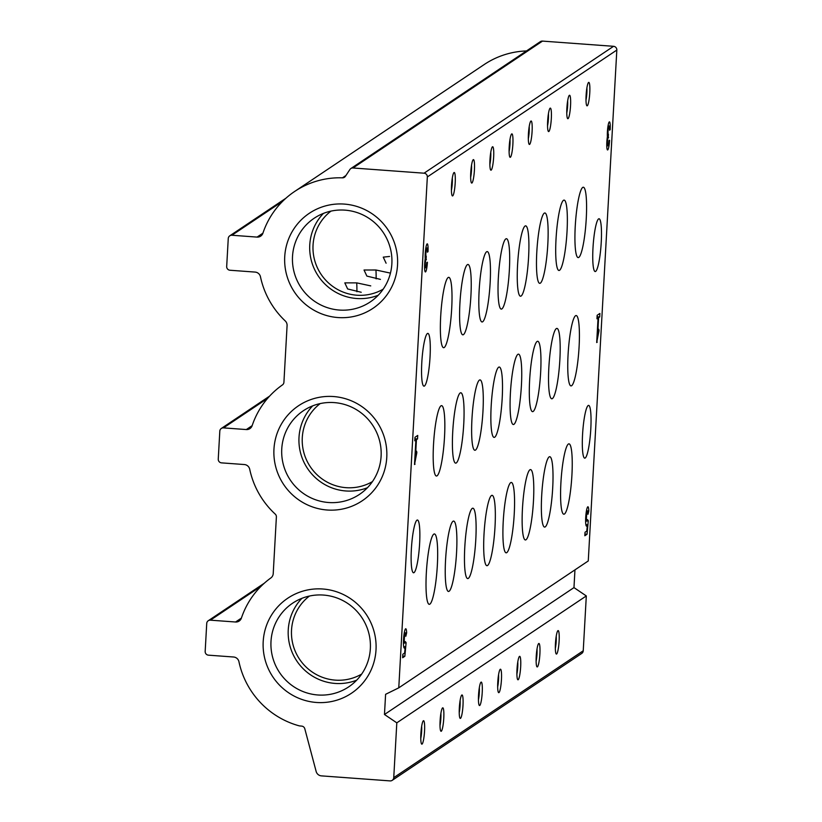 <?xml version="1.0" encoding="UTF-8"?>
<svg xmlns="http://www.w3.org/2000/svg" width="822" height="822" viewBox="0 0 822 822"><rect width="100%" height="100%" fill="white"/><g stroke="black" fill="none" stroke-linecap="round" stroke-linejoin="round"><path stroke-width="1.23" d="M596.69 342.548L599.022 330.608L598.745 329.211L597.512 337.184L598.611 317.693L599.7 316.953L599.906 313.449L597.152 315.288L596.957 318.792L598.056 318.052L596.69 342.548M427.995 251.727L427.358 252.159A4.706 0.699 -85.8 0 0 426.967 247.956A4.706 0.699 -85.8 0 0 425.888 253.135A3.524 0.524 -85.8 0 0 426.186 256.289A3.524 0.524 -85.8 0 0 426.248 256.269L426.053 259.762A3.524 0.524 -85.8 0 0 425.303 263.636A4.706 0.699 -85.8 0 0 425.693 267.838A4.706 0.699 -85.8 0 0 426.772 262.65L427.409 262.228A8.816 1.315 -85.8 0 1 425.395 271.938A8.816 1.315 -85.8 0 1 424.584 267.438A8.816 1.315 -85.8 0 1 425.231 258.632A8.816 1.315 -85.8 0 1 425.673 249.087A8.816 1.315 -85.8 0 1 427.265 243.846A8.816 1.315 -85.8 0 1 427.995 251.727L427.378 251.686M406.643 632.93A9.7 1.439 -85.8 0 0 405.76 628.768A9.7 1.439 -85.8 0 0 403.612 638.334A9.7 1.439 -85.8 0 0 404.342 648.116A9.7 1.439 -85.8 0 0 405.205 646.739L404.619 653.048L402.852 654.23L402.657 657.734L404.856 656.264L406.109 642.67L405.349 641.612A4.706 0.699 -85.8 0 1 404.712 643.133A4.706 0.699 -85.8 0 1 404.362 638.386A4.706 0.699 -85.8 0 1 405.4 633.752A4.706 0.699 -85.8 0 1 405.832 636.238L406.643 632.93L404.29 632.755M570.54 105.761A11.755 1.747 94.2 0 0 569.297 95.373A11.755 1.747 94.2 0 0 566.964 106.85A11.755 1.747 94.2 0 0 567.591 118.553A11.755 1.747 94.2 0 0 570.54 105.761M551.315 118.625A11.755 1.747 94.2 0 0 550.072 108.237A11.755 1.747 94.2 0 0 547.74 119.724A11.755 1.747 94.2 0 0 548.366 131.428A11.755 1.747 94.2 0 0 551.315 118.625M532.091 131.499A11.755 1.747 94.2 0 0 530.848 121.111A11.755 1.747 94.2 0 0 528.515 132.599A11.755 1.747 94.2 0 0 529.152 144.302A11.755 1.747 94.2 0 0 532.091 131.499M512.866 144.374A11.755 1.747 94.2 0 0 511.623 133.986A11.755 1.747 94.2 0 0 509.291 145.473A11.755 1.747 94.2 0 0 509.928 157.177A11.755 1.747 94.2 0 0 512.866 144.374M493.642 157.249A11.755 1.747 94.2 0 0 492.399 146.861A11.755 1.747 94.2 0 0 490.066 158.348A11.755 1.747 94.2 0 0 490.703 170.051A11.755 1.747 94.2 0 0 493.642 157.249M474.417 170.123A11.755 1.747 94.2 0 0 473.174 159.735A11.755 1.747 94.2 0 0 470.842 171.223A11.755 1.747 94.2 0 0 471.479 182.926A11.755 1.747 94.2 0 0 474.417 170.123M455.193 182.998A11.755 1.747 94.2 0 0 453.95 172.61A11.755 1.747 94.2 0 0 451.617 184.087A11.755 1.747 94.2 0 0 452.254 195.79A11.755 1.747 94.2 0 0 455.193 182.998M589.764 92.886A11.755 1.747 94.2 0 0 588.521 82.498A11.755 1.747 94.2 0 0 586.189 93.985A11.755 1.747 94.2 0 0 586.816 105.689A11.755 1.747 94.2 0 0 589.764 92.886M552.682 488.227A35.274 5.24 94.2 0 0 549.764 456.713A35.274 5.24 94.2 0 0 541.955 491.515A35.274 5.24 94.2 0 0 544.606 527.087A35.274 5.24 94.2 0 0 552.682 488.227M533.457 501.101A35.274 5.24 94.2 0 0 530.539 469.588A35.274 5.24 94.2 0 0 522.73 504.389A35.274 5.24 94.2 0 0 525.381 539.962A35.274 5.24 94.2 0 0 533.457 501.101M514.233 513.966A35.274 5.24 94.2 0 0 511.315 482.463A35.274 5.24 94.2 0 0 503.506 517.264A35.274 5.24 94.2 0 0 506.157 552.826A35.274 5.24 94.2 0 0 514.233 513.966M495.008 526.84A35.274 5.24 94.2 0 0 492.09 495.337A35.274 5.24 94.2 0 0 484.281 530.139A35.274 5.24 94.2 0 0 486.932 565.7A35.274 5.24 94.2 0 0 495.008 526.84M475.784 539.715A35.274 5.24 94.2 0 0 472.866 508.212A35.274 5.24 94.2 0 0 465.057 543.013A35.274 5.24 94.2 0 0 467.708 578.575A35.274 5.24 94.2 0 0 475.784 539.715M456.559 552.59A35.274 5.24 94.2 0 0 453.641 521.086A35.274 5.24 94.2 0 0 445.832 555.888A35.274 5.24 94.2 0 0 448.483 591.45A35.274 5.24 94.2 0 0 456.559 552.59M437.335 565.464A35.274 5.24 94.2 0 0 434.417 533.951A35.274 5.24 94.2 0 0 426.608 568.752A35.274 5.24 94.2 0 0 429.259 604.324A35.274 5.24 94.2 0 0 437.335 565.464M571.907 475.352A35.274 5.24 94.2 0 0 568.988 443.849A35.274 5.24 94.2 0 0 561.179 478.651A35.274 5.24 94.2 0 0 563.83 514.212A35.274 5.24 94.2 0 0 571.907 475.352M559.854 359.913A35.274 5.24 94.2 0 0 556.936 328.41A35.274 5.24 94.2 0 0 549.127 363.211A35.274 5.24 94.2 0 0 551.788 398.783A35.274 5.24 94.2 0 0 559.854 359.913M540.629 372.787A35.274 5.24 94.2 0 0 537.711 341.284A35.274 5.24 94.2 0 0 529.902 376.086A35.274 5.24 94.2 0 0 532.564 411.647A35.274 5.24 94.2 0 0 540.629 372.787M521.405 385.662A35.274 5.24 94.2 0 0 518.487 354.159A35.274 5.24 94.2 0 0 510.678 388.96A35.274 5.24 94.2 0 0 513.339 424.522A35.274 5.24 94.2 0 0 521.405 385.662M502.18 398.536A35.274 5.24 94.2 0 0 499.262 367.033A35.274 5.24 94.2 0 0 491.453 401.835A35.274 5.24 94.2 0 0 494.114 437.396A35.274 5.24 94.2 0 0 502.18 398.536M482.956 411.411A35.274 5.24 94.2 0 0 480.038 379.908A35.274 5.24 94.2 0 0 472.229 414.699A35.274 5.24 94.2 0 0 474.89 450.271A35.274 5.24 94.2 0 0 482.956 411.411M463.731 424.286A35.274 5.24 94.2 0 0 460.813 392.772A35.274 5.24 94.2 0 0 453.004 427.574A35.274 5.24 94.2 0 0 455.665 463.146A35.274 5.24 94.2 0 0 463.731 424.286M444.507 437.15A35.274 5.24 94.2 0 0 441.589 405.647A35.274 5.24 94.2 0 0 433.78 440.448A35.274 5.24 94.2 0 0 436.441 476.02A35.274 5.24 94.2 0 0 444.507 437.15M579.078 347.048A35.274 5.24 94.2 0 0 576.16 315.535A35.274 5.24 94.2 0 0 568.351 350.336A35.274 5.24 94.2 0 0 571.013 385.908A35.274 5.24 94.2 0 0 579.078 347.048M567.026 231.609A35.274 5.24 94.2 0 0 564.108 200.106A35.274 5.24 94.2 0 0 556.299 234.907A35.274 5.24 94.2 0 0 558.96 270.469A35.274 5.24 94.2 0 0 567.026 231.609M547.801 244.483A35.274 5.24 94.2 0 0 544.883 212.98A35.274 5.24 94.2 0 0 537.074 247.782A35.274 5.24 94.2 0 0 539.735 283.343A35.274 5.24 94.2 0 0 547.801 244.483M528.577 257.358A35.274 5.24 94.2 0 0 525.659 225.855A35.274 5.24 94.2 0 0 517.85 260.656A35.274 5.24 94.2 0 0 520.511 296.218A35.274 5.24 94.2 0 0 528.577 257.358M509.352 270.233A35.274 5.24 94.2 0 0 506.434 238.719A35.274 5.24 94.2 0 0 498.625 273.521A35.274 5.24 94.2 0 0 501.286 309.093A35.274 5.24 94.2 0 0 509.352 270.233M490.128 283.107A35.274 5.24 94.2 0 0 487.21 251.594A35.274 5.24 94.2 0 0 479.411 286.395A35.274 5.24 94.2 0 0 482.062 321.967A35.274 5.24 94.2 0 0 490.128 283.107M470.903 295.971A35.274 5.24 94.2 0 0 467.985 264.468A35.274 5.24 94.2 0 0 460.186 299.27A35.274 5.24 94.2 0 0 462.837 334.831A35.274 5.24 94.2 0 0 470.903 295.971M451.679 308.846A35.274 5.24 94.2 0 0 448.761 277.343A35.274 5.24 94.2 0 0 440.962 312.144A35.274 5.24 94.2 0 0 443.613 347.706A35.274 5.24 94.2 0 0 451.679 308.846M586.25 218.734A35.274 5.24 94.2 0 0 583.332 187.231A35.274 5.24 94.2 0 0 575.523 222.032A35.274 5.24 94.2 0 0 578.185 257.594A35.274 5.24 94.2 0 0 586.25 218.734M411.37 549.168A26.458 3.935 -85.8 0 1 417.422 520.018A26.458 3.935 -85.8 0 1 419.415 546.692A26.458 3.935 -85.8 0 1 413.558 572.79A26.458 3.935 -85.8 0 1 411.37 549.168M582.562 434.54A26.458 3.935 -85.8 0 1 588.614 405.39A26.458 3.935 -85.8 0 1 590.597 432.064A26.458 3.935 -85.8 0 1 584.74 458.162A26.458 3.935 -85.8 0 1 582.562 434.54M421.799 362.533A26.458 3.935 -85.8 0 1 427.851 333.393A26.458 3.935 -85.8 0 1 429.844 360.067A26.458 3.935 -85.8 0 1 423.988 386.165A26.458 3.935 -85.8 0 1 421.799 362.533M592.991 247.905A26.458 3.935 -85.8 0 1 599.043 218.765A26.458 3.935 -85.8 0 1 601.036 245.439A26.458 3.935 -85.8 0 1 595.179 271.537A26.458 3.935 -85.8 0 1 592.991 247.905M427.337 176.946L398.773 687.839L385.6 694.313L384.47 714.493L396.81 722.836L393.748 777.653A3.524 3.463 56.2 0 1 390.07 780.9L321.433 775.876A5.877 5.775 56.2 0 1 316.151 771.468L304.798 728.754A3.524 3.463 56.2 0 0 301.705 726.114L299.424 725.898A83.495 82.015 56.2 0 1 238.945 661.71A5.877 5.775 56.2 0 0 233.592 657.004L208.449 655.165A3.524 3.463 56.2 0 1 205.171 651.404L206.733 623.415A3.524 3.463 56.2 0 1 210.411 620.168L235.554 622.007A5.877 5.775 56.2 0 0 241.391 618.123A83.495 82.015 56.2 0 1 270.849 577.958A5.877 5.775 56.2 0 0 273.223 573.612L276.387 516.935A3.524 3.463 56.2 0 0 275.236 514.11A83.495 82.015 56.2 0 1 249.713 469.249A5.877 5.775 56.2 0 0 244.36 464.543L221.529 462.868A3.524 3.463 56.2 0 1 218.251 459.118L219.813 431.129A3.524 3.463 56.2 0 1 223.492 427.882L246.312 429.557A5.877 5.775 56.2 0 0 252.149 425.662A83.495 82.015 56.2 0 1 282.46 384.902A3.524 3.463 56.2 0 0 283.919 382.261L287.084 325.584A5.877 5.775 56.2 0 0 285.224 320.919A83.495 82.015 56.2 0 1 260.471 276.788A5.877 5.775 56.2 0 0 255.118 272.082L229.975 270.243A3.524 3.463 56.2 0 1 226.687 266.492L228.259 238.493A3.524 3.463 56.2 0 1 231.927 235.246L257.07 237.096A5.877 5.775 56.2 0 0 262.906 233.201A83.495 82.015 56.2 0 1 294.677 191.444A83.495 82.015 56.2 0 1 342.455 177.829A3.524 3.463 56.2 0 0 345.425 176.288L349.884 169.517A3.524 3.463 56.2 0 1 352.998 167.986L424.049 173.195A3.524 3.463 56.2 0 1 427.337 176.946L616.829 50.06L588.264 560.953L398.773 687.839M414.514 464.533L416.846 452.593L416.569 451.196L415.346 459.169L416.435 439.678L417.535 438.938L417.73 435.434L414.976 437.273L414.781 440.777L415.881 440.037L414.514 464.533M588.809 510.935A9.7 1.439 -85.8 0 0 587.936 506.784A9.7 1.439 -85.8 0 0 585.788 516.35A9.7 1.439 -85.8 0 0 586.518 526.131A9.7 1.439 -85.8 0 0 587.381 524.755L586.795 531.063L585.028 532.245L584.832 535.749L587.031 534.279L588.285 520.686L587.514 519.627A4.706 0.699 -85.8 0 1 586.887 521.148A4.706 0.699 -85.8 0 1 586.528 516.401A4.706 0.699 -85.8 0 1 587.576 511.767A4.706 0.699 -85.8 0 1 588.007 514.253L588.809 510.935L586.466 510.77M610.171 129.742L609.534 130.174A4.706 0.699 -85.8 0 0 609.143 125.972A4.706 0.699 -85.8 0 0 608.064 131.15A3.524 0.524 -85.8 0 0 608.362 134.305A3.524 0.524 -85.8 0 0 608.424 134.284L608.229 137.777A3.524 0.524 -85.8 0 0 607.479 141.651A4.706 0.699 -85.8 0 0 607.869 145.854A4.706 0.699 -85.8 0 0 608.948 140.665L609.585 140.243A8.816 1.315 -85.8 0 1 607.571 149.953A8.816 1.315 -85.8 0 1 606.759 145.453A8.816 1.315 -85.8 0 1 607.407 136.647A8.816 1.315 -85.8 0 1 607.848 127.102A8.816 1.315 -85.8 0 1 609.441 121.862A8.816 1.315 -85.8 0 1 610.171 129.742L609.554 129.691M309.432 596.053A47.039 46.207 -123.8 0 0 293.557 646.647A47.039 46.207 -123.8 0 0 335.304 680.133A47.039 46.207 -123.8 0 0 361.68 674.071M330.958 211.131A47.039 46.207 -123.8 0 0 315.073 261.725A47.039 46.207 -123.8 0 0 356.83 295.211A47.039 46.207 -123.8 0 0 383.196 289.149M386.093 263.215L383.258 257.142L389.566 256.454M380.452 279.388L366.869 276.089L364.033 270.017L375.952 269.996L389.967 273.017M361.228 292.262L347.644 288.964L344.808 282.881L356.727 282.871L370.743 285.892M320.19 403.592A47.039 46.207 -123.8 0 0 304.315 454.186A47.039 46.207 -123.8 0 0 346.072 487.672A47.039 46.207 -123.8 0 0 372.438 481.61M294.677 191.444L484.168 64.558A83.495 82.015 56.2 0 1 526.491 50.943M350.83 168.561L540.331 41.665A3.524 3.463 56.2 0 1 542.489 41.1L613.551 46.309A3.524 3.463 56.2 0 1 616.829 50.06M574.958 569.862L573.972 587.607L384.47 714.493M573.972 587.607L586.312 595.94L396.81 722.836M539.89 653.973A11.755 1.747 94.2 0 0 538.646 643.585A11.755 1.747 94.2 0 0 536.314 655.072A11.755 1.747 94.2 0 0 536.941 666.776A11.755 1.747 94.2 0 0 539.89 653.973M520.665 666.848A11.755 1.747 94.2 0 0 519.422 656.459A11.755 1.747 94.2 0 0 517.089 667.947A11.755 1.747 94.2 0 0 517.726 679.65A11.755 1.747 94.2 0 0 520.665 666.848M501.441 679.722A11.755 1.747 94.2 0 0 500.197 669.334A11.755 1.747 94.2 0 0 497.865 680.822A11.755 1.747 94.2 0 0 498.502 692.525A11.755 1.747 94.2 0 0 501.441 679.722M482.216 692.597A11.755 1.747 94.2 0 0 480.973 682.209A11.755 1.747 94.2 0 0 478.64 693.696A11.755 1.747 94.2 0 0 479.277 705.399A11.755 1.747 94.2 0 0 482.216 692.597M462.992 705.471A11.755 1.747 94.2 0 0 461.748 695.083A11.755 1.747 94.2 0 0 459.416 706.56A11.755 1.747 94.2 0 0 460.053 718.264A11.755 1.747 94.2 0 0 462.992 705.471M443.767 718.336A11.755 1.747 94.2 0 0 442.524 707.948A11.755 1.747 94.2 0 0 440.191 719.435A11.755 1.747 94.2 0 0 440.828 731.138A11.755 1.747 94.2 0 0 443.767 718.336M424.542 731.21A11.755 1.747 94.2 0 0 423.299 720.822A11.755 1.747 94.2 0 0 420.967 732.31A11.755 1.747 94.2 0 0 421.604 744.013A11.755 1.747 94.2 0 0 424.542 731.21M559.114 641.098A11.755 1.747 94.2 0 0 557.871 630.71A11.755 1.747 94.2 0 0 555.538 642.198A11.755 1.747 94.2 0 0 556.165 653.901A11.755 1.747 94.2 0 0 559.114 641.098M586.312 595.94L583.24 650.767A3.524 3.463 56.2 0 1 581.729 653.439L392.228 780.335M316.439 702.471A57.201 56.184 -123.8 0 0 370.044 620.949A57.201 56.184 -123.8 0 0 272.339 613.787A57.201 56.184 -123.8 0 0 316.439 702.471M337.955 317.549A57.201 56.184 -123.8 0 0 391.57 236.027A57.201 56.184 -123.8 0 0 293.865 228.876A57.201 56.184 -123.8 0 0 337.955 317.549M327.197 510.01A57.201 56.184 -123.8 0 0 380.802 428.488A57.201 56.184 -123.8 0 0 283.097 421.326A57.201 56.184 -123.8 0 0 327.197 510.01M356.912 291.728A35.274 5.24 94.2 0 0 356.727 282.871M376.137 278.853A35.274 5.24 94.2 0 0 375.952 269.996M585.994 100.099A9.217 1.367 94.2 0 0 586.857 92.968A9.217 1.367 94.2 0 0 586.887 87.903M451.422 190.211A9.217 1.367 94.2 0 0 452.285 183.08A9.217 1.367 94.2 0 0 452.316 178.014M470.646 177.336A9.217 1.367 94.2 0 0 471.509 170.205A9.217 1.367 94.2 0 0 471.54 165.14M489.871 164.462A9.217 1.367 94.2 0 0 490.734 157.331A9.217 1.367 94.2 0 0 490.765 152.265M509.095 151.587A9.217 1.367 94.2 0 0 509.959 144.456A9.217 1.367 94.2 0 0 509.989 139.391M528.32 138.723A9.217 1.367 94.2 0 0 529.183 131.582A9.217 1.367 94.2 0 0 529.214 126.516M547.544 125.848A9.217 1.367 94.2 0 0 548.408 118.707A9.217 1.367 94.2 0 0 548.438 113.652M566.769 112.974A9.217 1.367 94.2 0 0 567.632 105.843A9.217 1.367 94.2 0 0 567.663 100.777M555.343 648.322A9.217 1.367 94.2 0 0 556.206 641.181A9.217 1.367 94.2 0 0 556.237 636.125M420.772 738.423A9.217 1.367 94.2 0 0 421.635 731.292A9.217 1.367 94.2 0 0 421.665 726.227M439.996 725.559A9.217 1.367 94.2 0 0 440.859 718.418A9.217 1.367 94.2 0 0 440.89 713.352M459.221 712.684A9.217 1.367 94.2 0 0 460.084 705.543A9.217 1.367 94.2 0 0 460.115 700.488M478.445 699.81A9.217 1.367 94.2 0 0 479.308 692.679A9.217 1.367 94.2 0 0 479.339 687.613M497.67 686.935A9.217 1.367 94.2 0 0 498.533 679.804A9.217 1.367 94.2 0 0 498.564 674.739M516.894 674.061A9.217 1.367 94.2 0 0 517.757 666.93A9.217 1.367 94.2 0 0 517.788 661.864M536.119 661.186A9.217 1.367 94.2 0 0 536.982 654.055A9.217 1.367 94.2 0 0 537.013 648.99M312.658 405.873A50.368 49.474 -123.8 0 0 302.414 458.676A50.368 49.474 -123.8 0 0 345.887 490.97A50.368 49.474 -123.8 0 0 367.455 487.713M328.636 502.519A50.368 49.474 -123.8 0 0 359.45 494.412A50.368 49.474 -123.8 0 0 372.541 425.036A50.368 49.474 -123.8 0 0 303.41 410.712A50.368 49.474 -123.8 0 0 283.498 465.18A50.368 49.474 -123.8 0 0 328.636 502.519M323.416 213.412A50.368 49.474 -123.8 0 0 313.172 266.215A50.368 49.474 -123.8 0 0 356.645 298.509A50.368 49.474 -123.8 0 0 378.212 295.252M339.404 310.058A50.368 49.474 -123.8 0 0 370.219 301.951A50.368 49.474 -123.8 0 0 383.299 232.575A50.368 49.474 -123.8 0 0 314.168 218.251A50.368 49.474 -123.8 0 0 294.255 272.719A50.368 49.474 -123.8 0 0 339.404 310.058M301.9 598.334A50.368 49.474 -123.8 0 0 291.656 651.127A50.368 49.474 -123.8 0 0 335.119 683.431A50.368 49.474 -123.8 0 0 356.697 680.164M317.878 694.98A50.368 49.474 -123.8 0 0 348.692 686.873A50.368 49.474 -123.8 0 0 361.783 617.497A50.368 49.474 -123.8 0 0 292.653 603.173A50.368 49.474 -123.8 0 0 272.74 657.641A50.368 49.474 -123.8 0 0 317.878 694.98M404.856 656.264L402.749 656.11M406.109 642.67L405.082 642.599M405.205 646.739L403.694 646.637M415.059 464.163L414.535 464.132M415.346 459.169L414.812 459.128M416.435 439.678L414.853 439.554M417.535 438.938L414.894 438.743M415.881 440.037L414.833 439.965M426.413 259.526L425.108 259.423M587.031 534.279L584.925 534.125M588.285 520.686L587.257 520.603M587.381 524.755L585.87 524.652M597.234 342.178L596.71 342.147M597.512 337.184L596.988 337.143M598.611 317.693L597.029 317.569M599.7 316.953L597.07 316.758M598.056 318.052L597.008 317.98M608.588 137.541L607.283 137.438M261.17 586.178L210.411 620.168M241.391 618.103L235.554 622.007M267.674 398.3L223.492 427.882M252.159 425.642L246.312 429.557M282.686 201.267L231.927 235.246M262.917 233.181L257.07 237.096M345.959 175.476L342.455 177.829M542.489 41.1L352.998 167.986M613.551 46.309L424.049 173.195M583.24 650.767L393.748 777.653M425.303 263.636L424.697 263.585M426.053 259.762L425.077 259.701M425.888 253.135L425.282 253.094M607.479 141.651L606.862 141.6M608.229 137.777L607.253 137.706M608.301 134.274L607.345 134.202M608.064 131.15L607.458 131.109M264.396 583.147L208.254 620.733M269.616 396.112L221.334 428.447M285.912 198.225L229.77 235.822M405.4 633.752L404.136 633.659M404.712 643.133L403.458 643.04M425.693 267.838L424.584 267.756M426.967 247.956L425.858 247.874M587.576 511.767L586.312 511.674M586.887 521.148L585.624 521.056M607.869 145.854L606.759 145.771M608.362 134.305L607.345 134.222M609.143 125.972L608.033 125.889"/></g></svg>
